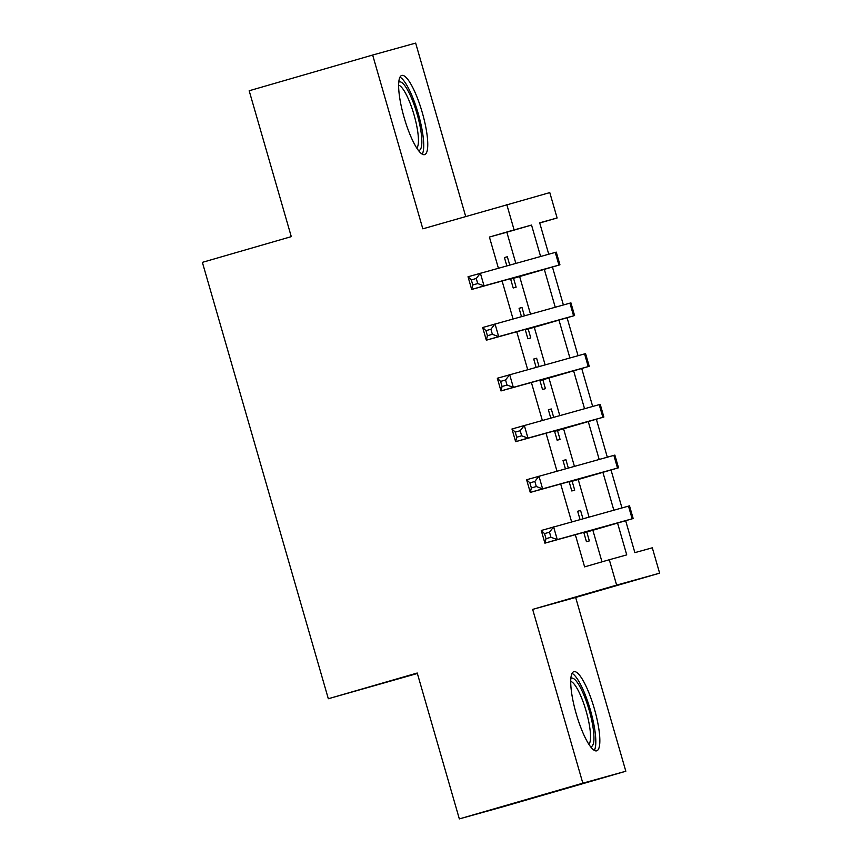 <?xml version="1.0" encoding="UTF-8"?>
<svg xmlns="http://www.w3.org/2000/svg" width="862" height="862" viewBox="0 0 862 862"><rect width="100%" height="100%" fill="white"/><g stroke="black" fill="none" stroke-linecap="round" stroke-linejoin="round"><path stroke-width="1.29" d="M594.349 708.736A41.193 9.407 73.9 0 0 573.833 671.681A41.193 9.407 73.9 0 0 576.215 713.768A41.193 9.407 73.9 0 0 596.73 750.824A41.193 9.407 73.9 0 0 594.349 708.736M422.261 112.513A41.193 9.407 73.9 0 0 401.746 75.457A41.193 9.407 73.9 0 0 404.127 117.544A41.193 9.407 73.9 0 0 424.643 154.61A41.193 9.407 73.9 0 0 422.261 112.513M625.672 520.745L634.874 552.639L652.308 547.801L659.624 573.165L616.632 585.104L609.305 559.729L626.739 554.891L617.569 523.105M575.654 597.452L532.662 609.391L582.831 783.181L459.338 818.9L502.341 806.961L625.823 771.242L575.654 597.452L659.624 573.165M417.37 673.481L328.325 698.737L202.376 262.35L291.281 236.641L249.172 90.758L372.653 55.039L422.822 228.829L549.784 192.603L557.111 217.978L539.677 222.816L548.738 254.215M465.685 216.427L415.656 43.1L372.653 55.039M539.731 222.999L557.111 217.978M582.831 783.181L625.823 771.242M582.96 518.752L580.568 510.455L577.659 511.263L580.051 519.56M583.757 532.371L586.451 541.702L589.349 540.894L586.785 532.016M568.317 468.012L565.914 459.715L563.015 460.513L565.407 468.82M569.103 481.632L571.797 490.963L574.706 490.155L572.142 481.276M553.663 417.262L551.271 408.965L548.372 409.773L550.764 418.07M554.46 430.892L557.154 440.223L560.063 439.415L557.498 430.537M539.019 366.522L536.627 358.226L533.718 359.034L536.121 367.331M539.817 380.153L542.51 389.473L545.42 388.676L542.855 379.797M524.376 315.783L521.984 307.486L519.075 308.294L521.467 316.591M525.173 329.403L527.867 338.734L530.766 337.926L528.201 329.047M515.832 263.352L506.845 232.212L489.411 237.05L498.398 268.19M502.104 281.001L513.041 318.929M516.747 331.751L527.695 369.669M531.391 382.491L542.338 420.408M546.034 433.23L556.981 471.158M560.688 483.97L571.625 521.898M575.331 534.709L584.608 566.873L609.305 559.729M601.988 561.852L592.873 530.259M589.058 517.06L578.23 479.52M574.415 466.31L563.576 428.77M559.772 415.57L548.932 378.03M545.118 364.831L534.289 327.291M530.475 314.091L519.646 276.551M509.733 265.043L507.33 256.747L504.432 257.555L506.824 265.852M510.519 278.663L513.213 287.994L516.122 287.186L513.558 278.307M532.662 609.391L616.632 585.104M489.411 237.05L514.108 229.906L506.791 204.542M459.338 818.9L417.23 673.017L328.325 698.737M552.445 267.037L563.382 304.954M567.088 317.776L578.036 355.694M581.731 368.527L592.679 406.433M596.375 419.266L607.322 457.183M611.029 470.005L621.965 507.923M540.603 256.467L531.542 225.068L514.108 229.906M613.83 510.175L602.915 472.365M599.187 459.435L588.272 421.626M584.544 408.696L573.629 370.886M569.901 357.956L558.985 320.136M555.247 307.217L544.331 269.397M506.845 232.212L531.542 225.068M504.442 257.576L507.33 256.747M519.086 308.327L521.984 307.486M533.729 359.066L536.627 358.226M548.372 409.806L551.271 408.965M563.026 460.545L565.914 459.715M577.669 511.295L580.568 510.455M510.66 279.116L547.251 268.481L471.686 289.449L468.023 276.767L556.281 252.124L559.944 264.817L510.66 279.148M476.255 278.491L471.32 279.913L472.785 284.988L477.72 283.566L476.255 278.491L480.371 273.189L484.035 285.872L559.944 264.817M477.72 283.566L484.035 285.872L471.686 289.449L472.785 284.988M471.32 279.913L468.023 276.767M398.75 82.213A35.644 8.135 -106.1 0 1 417.089 113.999A35.644 8.135 -106.1 0 1 418.501 150.494M416.799 148.059A33.004 7.532 73.9 0 0 414.04 114.872A33.004 7.532 73.9 0 0 398.61 85.176M422.218 154.126A40.934 9.342 73.9 0 0 418.253 113.676A40.934 9.342 73.9 0 0 399.957 77.16M570.838 678.437A35.644 8.135 -106.1 0 1 585.869 700.106A35.644 8.135 -106.1 0 1 593.821 740.964A35.644 8.135 -106.1 0 1 590.589 746.707M588.897 744.283A33.004 7.532 73.9 0 0 590.416 739.564A33.004 7.532 73.9 0 0 584.177 704.879A33.004 7.532 73.9 0 0 570.698 681.389M594.306 750.339A40.934 9.342 73.9 0 0 595.664 745.199A40.934 9.342 73.9 0 0 588.423 703.672A40.934 9.342 73.9 0 0 572.045 673.384M525.303 329.855L561.905 319.22L486.33 340.188L482.677 327.506L570.924 302.874L574.588 315.557L525.314 329.887M490.909 329.23L485.963 330.663L487.429 335.727L492.364 334.305L490.909 329.23L495.025 323.929L498.678 336.622L574.588 315.557M492.364 334.305L498.678 336.622L486.33 340.188L487.429 335.727M485.963 330.663L482.677 327.506M539.946 380.595L576.549 369.96L500.984 390.928L497.32 378.246L585.567 353.614L589.231 366.296L539.957 380.627M505.552 379.97L500.606 381.403L502.072 386.478L507.018 385.045L505.552 379.97L509.668 374.679L513.332 387.361L589.231 366.296M507.018 385.045L513.332 387.361L500.984 390.928L502.072 386.478M500.606 381.403L497.32 378.246M554.589 431.345L591.192 420.699L515.627 441.678L511.963 428.985L600.221 404.353L603.874 417.036L554.6 431.377M520.195 430.709L515.26 432.142L516.726 437.217L521.661 435.784L520.195 430.709L524.312 425.419L527.975 438.101L603.874 417.036M521.661 435.784L527.975 438.101L515.627 441.678L516.726 437.217M515.26 432.142L511.963 428.985M569.243 482.084L605.835 471.439L530.27 492.417L526.607 479.735L614.865 455.093L618.528 467.786L569.243 482.117M534.839 481.459L529.904 482.882L531.369 487.957L536.304 486.534L534.839 481.459L538.955 476.158L542.618 488.84L618.528 467.786M536.304 486.534L542.618 488.84L530.27 492.417L531.369 487.957M529.904 482.882L526.607 479.735M583.886 532.824L620.489 522.189L544.913 543.157L541.261 530.475L629.508 505.843L633.171 518.525L583.897 532.856M549.493 532.199L544.547 533.621L546.012 538.696L550.947 537.274L549.493 532.199L553.609 526.897L557.261 539.59L633.171 518.525M550.947 537.274L557.261 539.59L544.913 543.157L546.012 538.696M544.547 533.621L541.261 530.475M555.268 252.394L558.932 265.087M569.911 303.144L573.575 315.826M584.565 353.883L588.218 366.565M599.209 404.623L602.872 417.305M613.852 455.362L617.515 468.055M628.495 506.113L632.158 518.795"/></g></svg>
